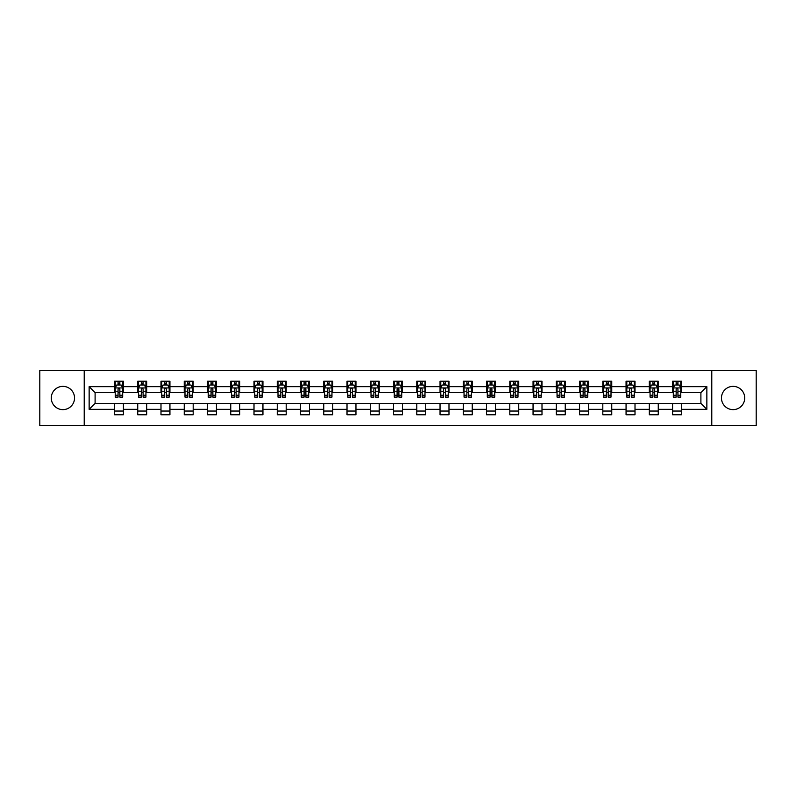 <?xml version="1.0" encoding="UTF-8"?>
<svg xmlns="http://www.w3.org/2000/svg" width="796" height="796" viewBox="0 0 796 796"><rect width="100%" height="100%" fill="white"/><g stroke="black" fill="none" stroke-linecap="round" stroke-linejoin="round"><path stroke-width="1.19" d="M733.096 386.368A11.632 11.632 0 0 0 721.465 398A11.632 11.632 0 0 0 733.096 409.632A11.632 11.632 0 0 0 744.718 398A11.632 11.632 0 0 0 733.096 386.368M62.904 386.368A11.632 11.632 0 0 0 51.282 398A11.632 11.632 0 0 0 62.904 409.632A11.632 11.632 0 0 0 74.535 398A11.632 11.632 0 0 0 62.904 386.368M711.783 425.581L756.2 425.581L756.2 370.419L711.783 370.419L711.783 425.581L84.217 425.581L84.217 370.419L39.8 370.419L39.8 425.581L84.217 425.581M711.783 370.419L84.217 370.419M681.515 386.667L681.515 381.234L672.58 381.234L672.58 386.667L658.262 386.667L658.262 381.234L649.317 381.234L649.317 386.667L635.009 386.667L635.009 381.234L626.064 381.234L626.064 386.667L611.756 386.667L611.756 381.234L602.811 381.234L602.811 386.667L588.503 386.667L588.503 381.234L579.558 381.234L579.558 386.667L565.25 386.667L565.25 381.234L556.305 381.234L556.305 386.667L541.996 386.667L541.996 381.234L533.051 381.234L533.051 386.667L518.743 386.667L518.743 381.234L509.798 381.234L509.798 386.667L495.49 386.667L495.49 381.234L486.545 381.234L486.545 386.667L472.237 386.667L472.237 381.234L463.292 381.234L463.292 386.667L448.984 386.667L448.984 381.234L440.039 381.234L440.039 386.667L425.731 386.667L425.731 381.234L416.786 381.234L416.786 386.667L402.468 386.667L402.468 381.234L393.532 381.234L393.532 386.667L379.214 386.667L379.214 381.234L370.269 381.234L370.269 386.667L355.961 386.667L355.961 381.234L347.016 381.234L347.016 386.667L332.708 386.667L332.708 381.234L323.763 381.234L323.763 386.667L309.455 386.667L309.455 381.234L300.51 381.234L300.51 386.667L286.202 386.667L286.202 381.234L277.257 381.234L277.257 386.667L262.949 386.667L262.949 381.234L254.004 381.234L254.004 386.667L239.696 386.667L239.696 381.234L230.75 381.234L230.75 386.667L216.442 386.667L216.442 381.234L207.497 381.234L207.497 386.667L193.189 386.667L193.189 381.234L184.244 381.234L184.244 386.667L169.936 386.667L169.936 381.234L160.991 381.234L160.991 386.667L146.683 386.667L146.683 381.234L137.738 381.234L137.738 386.667L123.42 386.667L123.42 381.234L114.485 381.234L114.485 386.667L89.142 386.667L89.142 409.333L95.102 403.363L114.485 403.363L114.485 414.766L123.42 414.766L123.42 403.363L137.738 403.363L137.738 414.766L146.683 414.766L146.683 403.363L160.991 403.363L160.991 414.766L169.936 414.766L169.936 403.363L184.244 403.363L184.244 414.766L193.189 414.766L193.189 403.363L207.497 403.363L207.497 414.766L216.442 414.766L216.442 403.363L230.75 403.363L230.75 414.766L239.696 414.766L239.696 403.363L254.004 403.363L254.004 414.766L262.949 414.766L262.949 403.363L277.257 403.363L277.257 414.766L286.202 414.766L286.202 403.363L300.51 403.363L300.51 414.766L309.455 414.766L309.455 403.363L323.763 403.363L323.763 414.766L332.708 414.766L332.708 403.363L347.016 403.363L347.016 414.766L355.961 414.766L355.961 403.363L370.269 403.363L370.269 414.766L379.214 414.766L379.214 403.363L393.532 403.363L393.532 414.766L402.468 414.766L402.468 403.363L416.786 403.363L416.786 414.766L425.731 414.766L425.731 403.363L440.039 403.363L440.039 414.766L448.984 414.766L448.984 403.363L463.292 403.363L463.292 414.766L472.237 414.766L472.237 403.363L486.545 403.363L486.545 414.766L495.49 414.766L495.49 403.363L509.798 403.363L509.798 414.766L518.743 414.766L518.743 403.363L533.051 403.363L533.051 414.766L541.996 414.766L541.996 403.363L556.305 403.363L556.305 414.766L565.25 414.766L565.25 403.363L579.558 403.363L579.558 414.766L588.503 414.766L588.503 403.363L602.811 403.363L602.811 414.766L611.756 414.766L611.756 403.363L626.064 403.363L626.064 414.766L635.009 414.766L635.009 403.363L649.317 403.363L649.317 414.766L658.262 414.766L658.262 403.363L672.58 403.363L672.58 414.766L681.515 414.766L681.515 403.363L700.898 403.363L700.898 392.637L681.515 392.637L681.515 386.667L706.858 386.667L706.858 409.333L681.515 409.333M672.58 409.333L658.262 409.333M649.317 409.333L635.009 409.333M626.064 409.333L611.756 409.333M602.811 409.333L588.503 409.333M579.558 409.333L565.25 409.333M556.305 409.333L541.996 409.333M533.051 409.333L518.743 409.333M509.798 409.333L495.49 409.333M486.545 409.333L472.237 409.333M463.292 409.333L448.984 409.333M440.039 409.333L425.731 409.333M416.786 409.333L402.468 409.333M393.532 409.333L379.214 409.333M370.269 409.333L355.961 409.333M347.016 409.333L332.708 409.333M323.763 409.333L309.455 409.333M300.51 409.333L286.202 409.333M277.257 409.333L262.949 409.333M254.004 409.333L239.696 409.333M230.75 409.333L216.442 409.333M207.497 409.333L193.189 409.333M184.244 409.333L169.936 409.333M160.991 409.333L146.683 409.333M137.738 409.333L123.42 409.333M114.485 409.333L89.142 409.333M672.58 386.667L672.58 392.637L658.262 392.637L658.262 386.667M649.317 386.667L649.317 392.637L635.009 392.637L635.009 386.667M626.064 386.667L626.064 392.637L611.756 392.637L611.756 386.667M602.811 386.667L602.811 392.637L588.503 392.637L588.503 386.667M579.558 386.667L579.558 392.637L565.25 392.637L565.25 386.667M556.305 386.667L556.305 392.637L541.996 392.637L541.996 386.667M533.051 386.667L533.051 392.637L518.743 392.637L518.743 386.667M509.798 386.667L509.798 392.637L495.49 392.637L495.49 386.667M486.545 386.667L486.545 392.637L472.237 392.637L472.237 386.667M463.292 386.667L463.292 392.637L448.984 392.637L448.984 386.667M440.039 386.667L440.039 392.637L425.731 392.637L425.731 386.667M416.786 386.667L416.786 392.637L402.468 392.637L402.468 386.667M393.532 386.667L393.532 392.637L379.214 392.637L379.214 386.667M370.269 386.667L370.269 392.637L355.961 392.637L355.961 386.667M347.016 386.667L347.016 392.637L332.708 392.637L332.708 386.667M323.763 386.667L323.763 392.637L309.455 392.637L309.455 386.667M300.51 386.667L300.51 392.637L286.202 392.637L286.202 386.667M277.257 386.667L277.257 392.637L262.949 392.637L262.949 386.667M254.004 386.667L254.004 392.637L239.696 392.637L239.696 386.667M230.75 386.667L230.75 392.637L216.442 392.637L216.442 386.667M207.497 386.667L207.497 392.637L193.189 392.637L193.189 386.667M184.244 386.667L184.244 392.637L169.936 392.637L169.936 386.667M160.991 386.667L160.991 392.637L146.683 392.637L146.683 386.667M137.738 386.667L137.738 392.637L123.42 392.637L123.42 386.667M114.485 386.667L114.485 392.637L95.102 392.637L89.142 386.667M95.102 392.637L95.102 403.363M706.858 409.333L700.898 403.363M700.898 392.637L706.858 386.667M114.485 384.956L115.231 384.956M118.057 384.956L119.848 384.956M122.683 384.956L123.42 384.956M114.485 392.488L115.231 392.488M118.057 392.488L119.848 392.488M122.683 392.488L123.42 392.488M114.485 403.512L123.42 403.512M114.485 411.044L123.42 411.044M137.738 403.512L146.683 403.512M137.738 411.044L146.683 411.044M137.738 384.956L138.484 384.956M141.31 384.956L143.101 384.956M145.937 384.956L146.683 384.956M137.738 392.488L138.484 392.488M141.31 392.488L143.101 392.488M145.937 392.488L146.683 392.488M160.991 403.512L169.936 403.512M160.991 411.044L169.936 411.044M160.991 384.956L161.737 384.956M164.563 384.956L166.354 384.956M169.19 384.956L169.936 384.956M160.991 392.488L161.737 392.488M164.563 392.488L166.354 392.488M169.19 392.488L169.936 392.488M184.244 403.512L193.189 403.512M184.244 411.044L193.189 411.044M184.244 384.956L184.99 384.956M187.816 384.956L189.607 384.956M192.443 384.956L193.189 384.956M184.244 392.488L184.99 392.488M187.816 392.488L189.607 392.488M192.443 392.488L193.189 392.488M207.497 403.512L216.442 403.512M207.497 411.044L216.442 411.044M207.497 384.956L208.244 384.956M211.069 384.956L212.86 384.956M215.696 384.956L216.442 384.956M207.497 392.488L208.244 392.488M211.069 392.488L212.86 392.488M215.696 392.488L216.442 392.488M230.75 403.512L239.696 403.512M230.75 411.044L239.696 411.044M230.75 384.956L231.497 384.956M234.332 384.956L236.114 384.956M238.949 384.956L239.696 384.956M230.75 392.488L231.497 392.488M234.332 392.488L236.114 392.488M238.949 392.488L239.696 392.488M254.004 403.512L262.949 403.512M254.004 411.044L262.949 411.044M254.004 384.956L254.75 384.956M257.586 384.956L259.367 384.956M262.202 384.956L262.949 384.956M254.004 392.488L254.75 392.488M257.586 392.488L259.367 392.488M262.202 392.488L262.949 392.488M277.257 403.512L286.202 403.512M277.257 411.044L286.202 411.044M277.257 384.956L278.003 384.956M280.839 384.956L282.62 384.956M285.456 384.956L286.202 384.956M277.257 392.488L278.003 392.488M280.839 392.488L282.62 392.488M285.456 392.488L286.202 392.488M300.51 403.512L309.455 403.512M300.51 411.044L309.455 411.044M300.51 384.956L301.256 384.956M304.092 384.956L305.883 384.956M308.709 384.956L309.455 384.956M300.51 392.488L301.256 392.488M304.092 392.488L305.883 392.488M308.709 392.488L309.455 392.488M323.763 403.512L332.708 403.512M323.763 411.044L332.708 411.044M323.763 384.956L324.509 384.956M327.345 384.956L329.136 384.956M331.962 384.956L332.708 384.956M323.763 392.488L324.509 392.488M327.345 392.488L329.136 392.488M331.962 392.488L332.708 392.488M347.016 403.512L355.961 403.512M347.016 411.044L355.961 411.044M347.016 384.956L347.762 384.956M350.598 384.956L352.389 384.956M355.215 384.956L355.961 384.956M347.016 392.488L347.762 392.488M350.598 392.488L352.389 392.488M355.215 392.488L355.961 392.488M370.269 403.512L379.214 403.512M370.269 411.044L379.214 411.044M370.269 384.956L371.016 384.956M373.851 384.956L375.642 384.956M378.468 384.956L379.214 384.956M370.269 392.488L371.016 392.488M373.851 392.488L375.642 392.488M378.468 392.488L379.214 392.488M393.532 403.512L402.468 403.512M393.532 411.044L402.468 411.044M393.532 384.956L394.269 384.956M397.105 384.956L398.895 384.956M401.731 384.956L402.468 384.956M393.532 392.488L394.269 392.488M397.105 392.488L398.895 392.488M401.731 392.488L402.468 392.488M416.786 403.512L425.731 403.512M416.786 411.044L425.731 411.044M416.786 384.956L417.532 384.956M420.358 384.956L422.149 384.956M424.984 384.956L425.731 384.956M416.786 392.488L417.532 392.488M420.358 392.488L422.149 392.488M424.984 392.488L425.731 392.488M440.039 403.512L448.984 403.512M440.039 411.044L448.984 411.044M440.039 384.956L440.785 384.956M443.611 384.956L445.402 384.956M448.238 384.956L448.984 384.956M440.039 392.488L440.785 392.488M443.611 392.488L445.402 392.488M448.238 392.488L448.984 392.488M463.292 403.512L472.237 403.512M463.292 411.044L472.237 411.044M463.292 384.956L464.038 384.956M466.864 384.956L468.655 384.956M471.491 384.956L472.237 384.956M463.292 392.488L464.038 392.488M466.864 392.488L468.655 392.488M471.491 392.488L472.237 392.488M486.545 403.512L495.49 403.512M486.545 411.044L495.49 411.044M486.545 384.956L487.291 384.956M490.117 384.956L491.908 384.956M494.744 384.956L495.49 384.956M486.545 392.488L487.291 392.488M490.117 392.488L491.908 392.488M494.744 392.488L495.49 392.488M509.798 403.512L518.743 403.512M509.798 411.044L518.743 411.044M509.798 384.956L510.544 384.956M513.38 384.956L515.161 384.956M517.997 384.956L518.743 384.956M509.798 392.488L510.544 392.488M513.38 392.488L515.161 392.488M517.997 392.488L518.743 392.488M533.051 403.512L541.996 403.512M533.051 411.044L541.996 411.044M533.051 384.956L533.798 384.956M536.633 384.956L538.414 384.956M541.25 384.956L541.996 384.956M533.051 392.488L533.798 392.488M536.633 392.488L538.414 392.488M541.25 392.488L541.996 392.488M556.305 403.512L565.25 403.512M556.305 411.044L565.25 411.044M556.305 384.956L557.051 384.956M559.887 384.956L561.668 384.956M564.503 384.956L565.25 384.956M556.305 392.488L557.051 392.488M559.887 392.488L561.668 392.488M564.503 392.488L565.25 392.488M579.558 403.512L588.503 403.512M579.558 411.044L588.503 411.044M579.558 384.956L580.304 384.956M583.14 384.956L584.931 384.956M587.756 384.956L588.503 384.956M579.558 392.488L580.304 392.488M583.14 392.488L584.931 392.488M587.756 392.488L588.503 392.488M602.811 403.512L611.756 403.512M602.811 411.044L611.756 411.044M602.811 384.956L603.557 384.956M606.393 384.956L608.184 384.956M611.01 384.956L611.756 384.956M602.811 392.488L603.557 392.488M606.393 392.488L608.184 392.488M611.01 392.488L611.756 392.488M626.064 403.512L635.009 403.512M626.064 411.044L635.009 411.044M626.064 384.956L626.81 384.956M629.646 384.956L631.437 384.956M634.263 384.956L635.009 384.956M626.064 392.488L626.81 392.488M629.646 392.488L631.437 392.488M634.263 392.488L635.009 392.488M649.317 403.512L658.262 403.512M649.317 411.044L658.262 411.044M649.317 384.956L650.063 384.956M652.899 384.956L654.69 384.956M657.516 384.956L658.262 384.956M649.317 392.488L650.063 392.488M652.899 392.488L654.69 392.488M657.516 392.488L658.262 392.488M672.58 403.512L681.515 403.512M672.58 411.044L681.515 411.044M672.58 384.956L673.317 384.956M676.152 384.956L677.943 384.956M680.769 384.956L681.515 384.956M672.58 392.488L673.317 392.488M676.152 392.488L677.943 392.488M680.769 392.488L681.515 392.488M119.848 383.165L118.057 383.165M122.683 395.234L119.848 395.234L119.848 397.105L122.683 397.105L122.683 388.01L121.191 385.035L116.713 385.035L115.231 388.01L115.231 397.105L118.057 397.105L118.057 395.234L115.231 395.234M115.231 388.01L115.231 381.234M122.683 388.01L122.683 381.234M118.057 385.035L118.057 381.234M119.848 381.234L119.848 385.035M119.848 395.234L119.848 389.135C119.251 387.98 118.654 387.98 118.057 389.135L118.057 395.234M143.101 383.165L141.31 383.165M145.937 395.234L143.101 395.234L143.101 397.105L145.937 397.105L145.937 388.01L144.444 385.035L139.967 385.035L138.484 388.01L138.484 397.105L141.31 397.105L141.31 395.234L138.484 395.234M138.484 388.01L138.484 381.234M145.937 388.01L145.937 381.234M141.31 385.035L141.31 381.234M143.101 381.234L143.101 385.035M143.101 395.234L143.101 389.135C142.504 387.98 141.907 387.98 141.31 389.135L141.31 395.234M166.354 383.165L164.563 383.165M169.19 395.234L166.354 395.234L166.354 397.105L169.19 397.105L169.19 388.01L167.697 385.035L163.22 385.035L161.737 388.01L161.737 397.105L164.563 397.105L164.563 395.234L161.737 395.234M161.737 388.01L161.737 381.234M169.19 388.01L169.19 381.234M164.563 385.035L164.563 381.234M166.354 381.234L166.354 385.035M166.354 395.234L166.354 389.135C165.757 387.98 165.16 387.98 164.563 389.135L164.563 395.234M189.607 383.165L187.816 383.165M192.443 395.234L189.607 395.234L189.607 397.105L192.443 397.105L192.443 388.01L190.95 385.035L186.483 385.035L184.99 388.01L184.99 397.105L187.816 397.105L187.816 395.234L184.99 395.234M184.99 388.01L184.99 381.234M192.443 388.01L192.443 381.234M187.816 385.035L187.816 381.234M189.607 381.234L189.607 385.035M189.607 395.234L189.607 389.135C189.01 387.98 188.413 387.98 187.816 389.135L187.816 395.234M212.86 383.165L211.069 383.165M215.696 395.234L212.86 395.234L212.86 397.105L215.696 397.105L215.696 388.01L214.204 385.035L209.736 385.035L208.244 388.01L208.244 397.105L211.069 397.105L211.069 395.234L208.244 395.234M208.244 388.01L208.244 381.234M215.696 388.01L215.696 381.234M211.069 385.035L211.069 381.234M212.86 381.234L212.86 385.035M212.86 395.234L212.86 389.135C212.263 387.98 211.666 387.98 211.069 389.135L211.069 395.234M236.114 383.165L234.332 383.165M238.949 395.234L236.114 395.234L236.114 397.105L238.949 397.105L238.949 388.01L237.457 385.035L232.989 385.035L231.497 388.01L231.497 397.105L234.332 397.105L234.332 395.234L231.497 395.234M231.497 388.01L231.497 381.234M238.949 388.01L238.949 381.234M234.332 385.035L234.332 381.234M236.114 381.234L236.114 385.035M236.114 395.234L236.114 389.135C235.516 387.98 234.929 387.98 234.332 389.135L234.332 395.234M259.367 383.165L257.586 383.165M262.202 395.234L259.367 395.234L259.367 397.105L262.202 397.105L262.202 388.01L260.71 385.035L256.242 385.035L254.75 388.01L254.75 397.105L257.586 397.105L257.586 395.234L254.75 395.234M254.75 388.01L254.75 381.234M262.202 388.01L262.202 381.234M257.586 385.035L257.586 381.234M259.367 381.234L259.367 385.035M259.367 395.234L259.367 389.135C258.78 387.98 258.183 387.98 257.586 389.135L257.586 395.234M282.62 383.165L280.839 383.165M285.456 395.234L282.62 395.234L282.62 397.105L285.456 397.105L285.456 388.01L283.963 385.035L279.495 385.035L278.003 388.01L278.003 397.105L280.839 397.105L280.839 395.234L278.003 395.234M278.003 388.01L278.003 381.234M285.456 388.01L285.456 381.234M280.839 385.035L280.839 381.234M282.62 381.234L282.62 385.035M282.62 395.234L282.62 389.135C282.033 387.98 281.436 387.98 280.839 389.135L280.839 395.234M305.883 383.165L304.092 383.165M308.709 395.234L305.883 395.234L305.883 397.105L308.709 397.105L308.709 388.01L307.216 385.035L302.749 385.035L301.256 388.01L301.256 397.105L304.092 397.105L304.092 395.234L301.256 395.234M301.256 388.01L301.256 381.234M308.709 388.01L308.709 381.234M304.092 385.035L304.092 381.234M305.883 381.234L305.883 385.035M305.883 395.234L305.883 389.135C305.286 387.98 304.689 387.98 304.092 389.135L304.092 395.234M329.136 383.165L327.345 383.165M331.962 395.234L329.136 395.234L329.136 397.105L331.962 397.105L331.962 388.01L330.469 385.035L326.002 385.035L324.509 388.01L324.509 397.105L327.345 397.105L327.345 395.234L324.509 395.234M324.509 388.01L324.509 381.234M331.962 388.01L331.962 381.234M327.345 385.035L327.345 381.234M329.136 381.234L329.136 385.035M329.136 395.234L329.136 389.135C328.539 387.98 327.942 387.98 327.345 389.135L327.345 395.234M352.389 383.165L350.598 383.165M355.215 395.234L352.389 395.234L352.389 397.105L355.215 397.105L355.215 388.01L353.732 385.035L349.255 385.035L347.762 388.01L347.762 397.105L350.598 397.105L350.598 395.234L347.762 395.234M347.762 388.01L347.762 381.234M355.215 388.01L355.215 381.234M350.598 385.035L350.598 381.234M352.389 381.234L352.389 385.035M352.389 395.234L352.389 389.135C351.792 387.98 351.195 387.98 350.598 389.135L350.598 395.234M375.642 383.165L373.851 383.165M378.468 395.234L375.642 395.234L375.642 397.105L378.468 397.105L378.468 388.01L376.986 385.035L372.508 385.035L371.016 388.01L371.016 397.105L373.851 397.105L373.851 395.234L371.016 395.234M371.016 388.01L371.016 381.234M378.468 388.01L378.468 381.234M373.851 385.035L373.851 381.234M375.642 381.234L375.642 385.035M375.642 395.234L375.642 389.135C375.045 387.98 374.448 387.98 373.851 389.135L373.851 395.234M398.895 383.165L397.105 383.165M401.731 395.234L398.895 395.234L398.895 397.105L401.731 397.105L401.731 388.01L400.239 385.035L395.761 385.035L394.269 388.01L394.269 397.105L397.105 397.105L397.105 395.234L394.269 395.234M394.269 388.01L394.269 381.234M401.731 388.01L401.731 381.234M397.105 385.035L397.105 381.234M398.895 381.234L398.895 385.035M398.895 395.234L398.895 389.135C398.298 387.98 397.702 387.98 397.105 389.135L397.105 395.234M422.149 383.165L420.358 383.165M424.984 395.234L422.149 395.234L422.149 397.105L424.984 397.105L424.984 388.01L423.492 385.035L419.014 385.035L417.532 388.01L417.532 397.105L420.358 397.105L420.358 395.234L417.532 395.234M417.532 388.01L417.532 381.234M424.984 388.01L424.984 381.234M420.358 385.035L420.358 381.234M422.149 381.234L422.149 385.035M422.149 395.234L422.149 389.135C421.552 387.98 420.955 387.98 420.358 389.135L420.358 395.234M445.402 383.165L443.611 383.165M448.238 395.234L445.402 395.234L445.402 397.105L448.238 397.105L448.238 388.01L446.745 385.035L442.268 385.035L440.785 388.01L440.785 397.105L443.611 397.105L443.611 395.234L440.785 395.234M440.785 388.01L440.785 381.234M448.238 388.01L448.238 381.234M443.611 385.035L443.611 381.234M445.402 381.234L445.402 385.035M445.402 395.234L445.402 389.135C444.805 387.98 444.208 387.98 443.611 389.135L443.611 395.234M468.655 383.165L466.864 383.165M471.491 395.234L468.655 395.234L468.655 397.105L471.491 397.105L471.491 388.01L469.998 385.035L465.531 385.035L464.038 388.01L464.038 397.105L466.864 397.105L466.864 395.234L464.038 395.234M464.038 388.01L464.038 381.234M471.491 388.01L471.491 381.234M466.864 385.035L466.864 381.234M468.655 381.234L468.655 385.035M468.655 395.234L468.655 389.135C468.058 387.98 467.461 387.98 466.864 389.135L466.864 395.234M491.908 383.165L490.117 383.165M494.744 395.234L491.908 395.234L491.908 397.105L494.744 397.105L494.744 388.01L493.251 385.035L488.784 385.035L487.291 388.01L487.291 397.105L490.117 397.105L490.117 395.234L487.291 395.234M487.291 388.01L487.291 381.234M494.744 388.01L494.744 381.234M490.117 385.035L490.117 381.234M491.908 381.234L491.908 385.035M491.908 395.234L491.908 389.135C491.311 387.98 490.714 387.98 490.117 389.135L490.117 395.234M515.161 383.165L513.38 383.165M517.997 395.234L515.161 395.234L515.161 397.105L517.997 397.105L517.997 388.01L516.505 385.035L512.037 385.035L510.544 388.01L510.544 397.105L513.38 397.105L513.38 395.234L510.544 395.234M510.544 388.01L510.544 381.234M517.997 388.01L517.997 381.234M513.38 385.035L513.38 381.234M515.161 381.234L515.161 385.035M515.161 395.234L515.161 389.135C514.564 387.98 513.977 387.98 513.38 389.135L513.38 395.234M538.414 383.165L536.633 383.165M541.25 395.234L538.414 395.234L538.414 397.105L541.25 397.105L541.25 388.01L539.758 385.035L535.29 385.035L533.798 388.01L533.798 397.105L536.633 397.105L536.633 395.234L533.798 395.234M533.798 388.01L533.798 381.234M541.25 388.01L541.25 381.234M536.633 385.035L536.633 381.234M538.414 381.234L538.414 385.035M538.414 395.234L538.414 389.135C537.827 387.98 537.23 387.98 536.633 389.135L536.633 395.234M561.668 383.165L559.887 383.165M564.503 395.234L561.668 395.234L561.668 397.105L564.503 397.105L564.503 388.01L563.011 385.035L558.543 385.035L557.051 388.01L557.051 397.105L559.887 397.105L559.887 395.234L557.051 395.234M557.051 388.01L557.051 381.234M564.503 388.01L564.503 381.234M559.887 385.035L559.887 381.234M561.668 381.234L561.668 385.035M561.668 395.234L561.668 389.135C561.081 387.98 560.483 387.98 559.887 389.135L559.887 395.234M584.931 383.165L583.14 383.165M587.756 395.234L584.931 395.234L584.931 397.105L587.756 397.105L587.756 388.01L586.264 385.035L581.796 385.035L580.304 388.01L580.304 397.105L583.14 397.105L583.14 395.234L580.304 395.234M580.304 388.01L580.304 381.234M587.756 388.01L587.756 381.234M583.14 385.035L583.14 381.234M584.931 381.234L584.931 385.035M584.931 395.234L584.931 389.135C584.334 387.98 583.737 387.98 583.14 389.135L583.14 395.234M608.184 383.165L606.393 383.165M611.01 395.234L608.184 395.234L608.184 397.105L611.01 397.105L611.01 388.01L609.517 385.035L605.05 385.035L603.557 388.01L603.557 397.105L606.393 397.105L606.393 395.234L603.557 395.234M603.557 388.01L603.557 381.234M611.01 388.01L611.01 381.234M606.393 385.035L606.393 381.234M608.184 381.234L608.184 385.035M608.184 395.234L608.184 389.135C607.587 387.98 606.99 387.98 606.393 389.135L606.393 395.234M631.437 383.165L629.646 383.165M634.263 395.234L631.437 395.234L631.437 397.105L634.263 397.105L634.263 388.01L632.78 385.035L628.303 385.035L626.81 388.01L626.81 397.105L629.646 397.105L629.646 395.234L626.81 395.234M626.81 388.01L626.81 381.234M634.263 388.01L634.263 381.234M629.646 385.035L629.646 381.234M631.437 381.234L631.437 385.035M631.437 395.234L631.437 389.135C630.84 387.98 630.243 387.98 629.646 389.135L629.646 395.234M654.69 383.165L652.899 383.165M657.516 395.234L654.69 395.234L654.69 397.105L657.516 397.105L657.516 388.01L656.033 385.035L651.556 385.035L650.063 388.01L650.063 397.105L652.899 397.105L652.899 395.234L650.063 395.234M650.063 388.01L650.063 381.234M657.516 388.01L657.516 381.234M652.899 385.035L652.899 381.234M654.69 381.234L654.69 385.035M654.69 395.234L654.69 389.135C654.093 387.98 653.496 387.98 652.899 389.135L652.899 395.234M677.943 383.165L676.152 383.165M680.769 395.234L677.943 395.234L677.943 397.105L680.769 397.105L680.769 388.01L679.287 385.035L674.809 385.035L673.317 388.01L673.317 397.105L676.152 397.105L676.152 395.234L673.317 395.234M673.317 388.01L673.317 381.234M680.769 388.01L680.769 381.234M676.152 385.035L676.152 381.234M677.943 381.234L677.943 385.035M677.943 395.234L677.943 389.135C677.346 387.98 676.749 387.98 676.152 389.135L676.152 395.234M122.644 387.941L115.261 387.941M115.231 385.214L116.624 385.214M121.281 385.214L122.683 385.214M118.057 391.244L115.231 391.244M122.683 391.244L119.848 391.244M119.848 384.12L118.057 384.12M145.897 387.941L138.514 387.941M138.484 385.214L139.877 385.214M144.534 385.214L145.937 385.214M141.31 391.244L138.484 391.244M145.937 391.244L143.101 391.244M143.101 384.12L141.31 384.12M169.15 387.941L161.767 387.941M161.737 385.214L163.14 385.214M167.787 385.214L169.19 385.214M164.563 391.244L161.737 391.244M169.19 391.244L166.354 391.244M166.354 384.12L164.563 384.12M192.403 387.941L185.03 387.941M184.99 385.214L186.393 385.214M191.04 385.214L192.443 385.214M187.816 391.244L184.99 391.244M192.443 391.244L189.607 391.244M189.607 384.12L187.816 384.12M215.656 387.941L208.283 387.941M208.244 385.214L209.646 385.214M214.293 385.214L215.696 385.214M211.069 391.244L208.244 391.244M215.696 391.244L212.86 391.244M212.86 384.12L211.069 384.12M238.909 387.941L231.536 387.941M231.497 385.214L232.9 385.214M237.546 385.214L238.949 385.214M234.332 391.244L231.497 391.244M238.949 391.244L236.114 391.244M236.114 384.12L234.332 384.12M262.163 387.941L254.79 387.941M254.75 385.214L256.153 385.214M260.799 385.214L262.202 385.214M257.586 391.244L254.75 391.244M262.202 391.244L259.367 391.244M259.367 384.12L257.586 384.12M285.416 387.941L278.043 387.941M278.003 385.214L279.406 385.214M284.053 385.214L285.456 385.214M280.839 391.244L278.003 391.244M285.456 391.244L282.62 391.244M282.62 384.12L280.839 384.12M308.669 387.941L301.296 387.941M301.256 385.214L302.659 385.214M307.306 385.214L308.709 385.214M304.092 391.244L301.256 391.244M308.709 391.244L305.883 391.244M305.883 384.12L304.092 384.12M331.932 387.941L324.549 387.941M324.509 385.214L325.912 385.214M330.559 385.214L331.962 385.214M327.345 391.244L324.509 391.244M331.962 391.244L329.136 391.244M329.136 384.12L327.345 384.12M355.185 387.941L347.802 387.941M347.762 385.214L349.165 385.214M353.822 385.214L355.215 385.214M350.598 391.244L347.762 391.244M355.215 391.244L352.389 391.244M352.389 384.12L350.598 384.12M378.438 387.941L371.055 387.941M371.016 385.214L372.419 385.214M377.075 385.214L378.468 385.214M373.851 391.244L371.016 391.244M378.468 391.244L375.642 391.244M375.642 384.12L373.851 384.12M401.691 387.941L394.309 387.941M394.269 385.214L395.672 385.214M400.328 385.214L401.731 385.214M397.105 391.244L394.269 391.244M401.731 391.244L398.895 391.244M398.895 384.12L397.105 384.12M424.945 387.941L417.562 387.941M417.532 385.214L418.925 385.214M423.581 385.214L424.984 385.214M420.358 391.244L417.532 391.244M424.984 391.244L422.149 391.244M422.149 384.12L420.358 384.12M448.198 387.941L440.815 387.941M440.785 385.214L442.178 385.214M446.835 385.214L448.238 385.214M443.611 391.244L440.785 391.244M448.238 391.244L445.402 391.244M445.402 384.12L443.611 384.12M471.451 387.941L464.068 387.941M464.038 385.214L465.441 385.214M470.088 385.214L471.491 385.214M466.864 391.244L464.038 391.244M471.491 391.244L468.655 391.244M468.655 384.12L466.864 384.12M494.704 387.941L487.331 387.941M487.291 385.214L488.694 385.214M493.341 385.214L494.744 385.214M490.117 391.244L487.291 391.244M494.744 391.244L491.908 391.244M491.908 384.12L490.117 384.12M517.957 387.941L510.584 387.941M510.544 385.214L511.947 385.214M516.594 385.214L517.997 385.214M513.38 391.244L510.544 391.244M517.997 391.244L515.161 391.244M515.161 384.12L513.38 384.12M541.21 387.941L533.837 387.941M533.798 385.214L535.201 385.214M539.847 385.214L541.25 385.214M536.633 391.244L533.798 391.244M541.25 391.244L538.414 391.244M538.414 384.12L536.633 384.12M564.463 387.941L557.091 387.941M557.051 385.214L558.454 385.214M563.1 385.214L564.503 385.214M559.887 391.244L557.051 391.244M564.503 391.244L561.668 391.244M561.668 384.12L559.887 384.12M587.717 387.941L580.344 387.941M580.304 385.214L581.707 385.214M586.353 385.214L587.756 385.214M583.14 391.244L580.304 391.244M587.756 391.244L584.931 391.244M584.931 384.12L583.14 384.12M610.97 387.941L603.597 387.941M603.557 385.214L604.96 385.214M609.607 385.214L611.01 385.214M606.393 391.244L603.557 391.244M611.01 391.244L608.184 391.244M608.184 384.12L606.393 384.12M634.233 387.941L626.85 387.941M626.81 385.214L628.213 385.214M632.86 385.214L634.263 385.214M629.646 391.244L626.81 391.244M634.263 391.244L631.437 391.244M631.437 384.12L629.646 384.12M657.486 387.941L650.103 387.941M650.063 385.214L651.466 385.214M656.123 385.214L657.516 385.214M652.899 391.244L650.063 391.244M657.516 391.244L654.69 391.244M654.69 384.12L652.899 384.12M680.739 387.941L673.356 387.941M673.317 385.214L674.719 385.214M679.376 385.214L680.769 385.214M676.152 391.244L673.317 391.244M680.769 391.244L677.943 391.244M677.943 384.12L676.152 384.12"/></g></svg>
